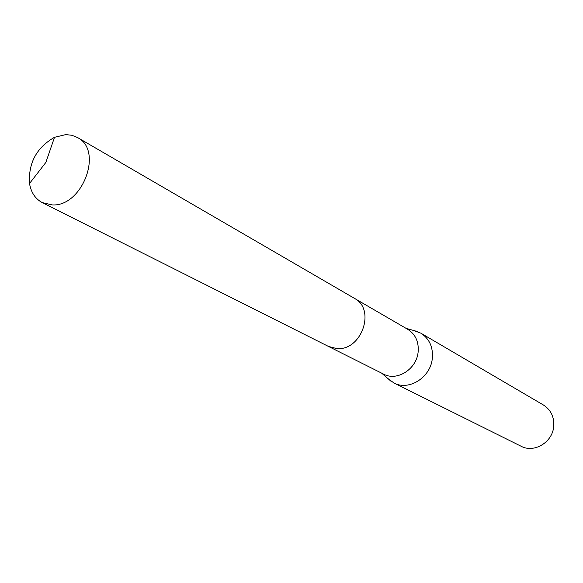 <?xml version="1.0" encoding="UTF-8"?>
<svg xmlns="http://www.w3.org/2000/svg" width="583" height="583" viewBox="0 0 583 583"><rect width="100%" height="100%" fill="white"/><g stroke="black" fill="none" stroke-linecap="round" stroke-linejoin="round"><path stroke-width="0.87" d="M328.958 346.674L383.636 374.148C396.819 381.471 416.218 369.454 418.069 352.591C419.097 342.199 415.694 334.46 407.852 329.388L354.938 298.656M387.833 378.491L393.94 382.973C408.668 391.084 430.239 377.733 432.258 358.99C433.38 347.461 429.584 338.854 420.875 333.185L413.784 330.525M393.94 382.973L521.115 446.257C533.977 453.29 552.276 442.49 553.682 426.851C554.448 417.217 551.03 409.936 543.429 405.003L420.875 333.185M65.77 134.607L54.511 137.304C36.627 147.535 28.297 162.927 29.522 183.492C31.059 192.514 35.315 198.89 42.282 202.614L52.23 204.924C82.575 206.885 103.628 150.305 77.495 137.522L71.913 135.271L65.77 134.607M42.282 202.614L328.382 346.397L336.617 348.554C361.46 351.243 376.203 309.274 354.384 298.321L77.495 137.522M381.719 373.186L390.836 381.1M405.994 328.309L417.61 331.61M54.511 137.304L45.838 162.468L29.522 183.492"/></g></svg>
